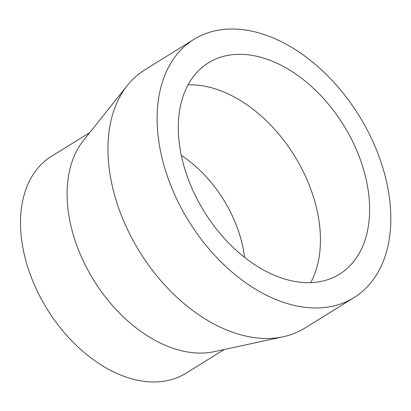 <?xml version="1.0" encoding="UTF-8"?>
<svg xmlns="http://www.w3.org/2000/svg" width="411" height="411" viewBox="0 0 411 411"><rect width="100%" height="100%" fill="white"/><g stroke="black" fill="none" stroke-linecap="round" stroke-linejoin="round"><path stroke-width="0.62" d="M212.133 31.555A151.911 100.156 -121.8 0 1 366.555 128.679A151.911 100.156 -121.8 0 1 354.035 297.595A151.911 100.156 -121.8 0 1 188.849 221.288A151.911 100.156 -121.8 0 1 193.9 39.399A151.911 100.156 -121.8 0 1 212.133 31.555M354.035 297.595L304.854 328.096A151.911 100.156 -121.8 0 1 283.261 336.748A151.911 100.156 -121.8 0 1 139.668 251.789A151.911 100.156 -121.8 0 1 127.369 85.401A151.911 100.156 -121.8 0 1 144.718 69.901L193.9 39.399M223.348 56.389A124.363 81.995 -121.8 0 1 349.766 135.897A124.363 81.995 -121.8 0 1 339.512 274.183A124.363 81.995 -121.8 0 1 204.282 211.716A124.363 81.995 -121.8 0 1 208.418 62.811A124.363 81.995 -121.8 0 1 223.348 56.389M188.043 84.861A124.363 81.995 -121.8 0 1 294.466 155.779A124.363 81.995 -121.8 0 1 310.706 282.634M181.308 155.368A104.111 68.642 -121.8 0 1 244.55 257.337M224.226 349.504L185.921 373.26A127.605 84.132 -121.8 0 1 47.167 309.159A127.605 84.132 -121.8 0 1 51.406 156.375L89.711 132.619M283.261 336.748L214.372 351.631A127.605 84.132 -121.8 0 1 93.759 280.266A127.605 84.132 -121.8 0 1 83.423 140.5L127.369 85.401"/></g></svg>
